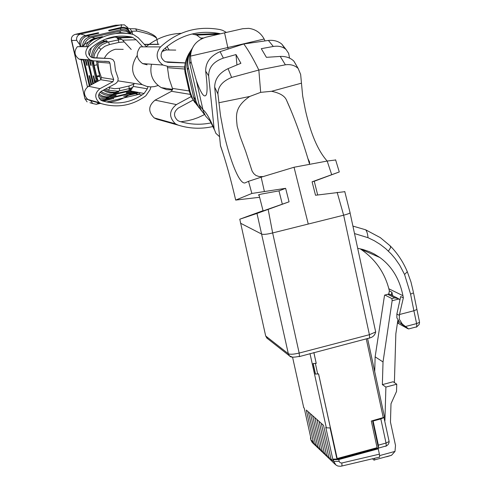 <?xml version="1.0" encoding="UTF-8"?>
<svg xmlns="http://www.w3.org/2000/svg" width="491" height="491" viewBox="0 0 491 491"><rect width="100%" height="100%" fill="white"/><g stroke="black" fill="none" stroke-linecap="round" stroke-linejoin="round"><path stroke-width="0.74" d="M199.113 107.854L196.038 103.503L193.927 98.55L187.415 69.832C185.942 62.903 187.169 56.336 191.109 50.119M190.152 51.653C186.218 57.772 184.671 64.155 185.512 70.802L190.158 92.062M192.184 48.443C188.194 54.624 186.924 61.013 188.366 67.617L187.415 69.832M189.213 53.102C185.015 60.534 183.763 67.629 185.463 74.386L185.641 75.191M190.152 92.062L192.767 99.2L197.008 105.099M188.366 67.617L196.026 101.447L198.395 106.676L201.746 111.04M190.232 92.406L189.182 90.976L191.177 96.788L195.025 102.742M189.182 90.976L185.653 75.24M190.49 56.115L227.818 47.541L224.571 32.836L206.017 37.187C196.412 40.225 191.238 46.535 190.49 56.115L190.981 61.541L196.4 80.745C201.273 94.297 204.655 98.765 206.533 94.149C207.276 91.105 207.263 86.023 206.508 78.91L205.68 71.134L208.632 75.859L214.119 128.734L215.85 133.3L219.587 136.75M224.571 32.836L242.732 28.711M204.403 114.44L201.396 110.469L199.346 105.86L189.913 64.026C188.673 57.778 189.759 52.046 193.184 46.829M242.732 28.705L248.704 28.349C255.565 29.245 260.715 32.799 264.146 39.016L264.98 40.771M263.053 210.7L246.789 216.617M263.102 210.909L259.076 195.228C257.781 195.136 258.524 194.755 261.31 194.092L278.974 190.876L285.627 188.329L251.858 193.454L235.686 200.083L259.622 197.284M209.448 120.277L205.655 116.134L203.348 111.426L196.4 80.745M264.146 39.016L227.818 47.541L228.088 48.738M296.159 64.965L293.857 61.117C290.433 57.797 285.891 56.232 280.232 56.422L266.398 57.33L261.292 48.67L273.303 46.467C278.514 45.657 282.761 46.663 286.05 49.487L288.634 53.359L289.537 58.079M344.823 191.674L315.523 195.258L312.08 181.817L339.281 171.954L314.258 181.247M314.234 181.154L312.098 181.897M240.48 222.804L240.565 223.227L261.838 234.164C263.636 234.661 267.239 234.256 272.652 232.943L343.645 215.205C347.511 214.162 349.647 213.376 350.065 212.842L349.997 212.149M246.715 216.648L239.78 219.213L265.551 335.384M239.774 219.213L256.983 213.438L289.064 201.807L262.599 211.105M223.147 153.714L220.484 145.839L214.677 87.128M214.671 87.103C214.819 79.057 219.244 72.92 227.947 68.697L240.903 63.296L235.993 54.569L223.362 58.104C213.56 61.535 208.657 67.451 208.644 75.853M236.938 64.843L235.993 54.569M205.686 71.134C205.569 62.388 210.375 55.894 220.103 51.653L243.806 43.969L268.393 40.434C273.763 39.937 278.219 41.152 281.779 44.092L286.05 49.493M284.903 48.548L281.779 44.092M291.2 110.972L286.431 99.98C284.614 95.855 279.661 92.959 271.56 91.289L260.672 92.357L258.837 70.041L285.381 64.806C290.519 64.112 294.778 65.328 298.154 68.439L300.645 74.442L302.671 95.972L305.341 109.886C310.613 133.583 317.886 150.633 327.172 161.054M335.648 159.98L327.184 161.048L294.035 167.247L260.997 177.245L248.526 181.308L244.923 182.953C238.338 184.242 227.928 153.21 223.117 129.575L220.49 115.545L217.924 93.977L214.665 87.11M282.307 204.09L278.974 190.876M289.064 201.807L285.627 188.329M243.806 43.969C248.452 50.297 253.46 58.988 258.837 70.041L231.605 77.437C222.429 81.236 217.869 86.747 217.924 93.977M309.434 164.35L309.594 162.073L307.918 158.599M353.275 227.364L353.109 227.026M392.634 295.674L391.892 292.182L389.363 290.924L388.847 288.763C384.416 272.088 375.001 258.867 360.609 249.109L360.099 248.771M389.363 290.924L388.755 294.023M354.711 234.06L354.735 234.563M263.041 176.625L258.935 176.515L255.934 175.459L253.73 173.593L252.073 171.021L245.666 151.345L240.209 136.713L237.165 126.212C236.367 116.606 233.698 107.461 249.716 96.469L260.672 92.357M354.686 233.612L368.029 237.699L374.375 240.78L380.304 244.463L385.816 248.747L391.186 253.939L395.065 258.505L399.699 265.189L404.572 274.481L410.599 294.164L413.888 310.766L399.471 314.516L403.344 297.859L402.939 295.705L388.847 288.763M357.687 248.299L362.91 249.459L369.502 251.723L374.148 253.933L379.911 257.536C391.984 266.435 399.656 279.158 402.939 295.705M368.029 237.699L368.029 237.712C367.649 233.82 366.851 231.187 365.635 229.794L380.31 237.626L389.823 245.543M352.906 226.081L365.635 229.794M391.892 292.182L391.278 294.993M403.344 297.859L400.693 296.552L396.869 314.031L396.857 317.843L399.938 322.777L407.493 328.491L398.588 323.575L397.949 320.574M399.471 314.516L399.281 319.156L402.375 324.115L408.604 328.939L407.493 328.491M397.465 322.955L398.588 323.575L397.489 322.747M332.597 461.884L331.18 459.975L323.532 425.335L306.298 410.053L313.399 442.17L310.828 439.721L310.447 438.021L310.956 438.506L310.864 438.089M323.735 453.432L322.237 451.444L321.967 450.296L323.815 453.524L324.956 454.513M310.956 438.506L304.26 408.248L303.677 407.407M318.53 373.872L330.412 427.943L326.325 427.814L325.766 427.317L332.763 459.128L333.328 459.662L333.72 461.454L330.891 458.766M321.556 451.352L320.058 449.369L319.794 448.234L321.63 451.444L322.765 452.426M310.674 437.217L310.447 438.021M316.314 446.288L315.21 445.325L313.399 442.17M372.681 420.664L373.117 421.008L378.346 445.153L378.598 448.179L377.745 448.412L378.242 448.829L338.772 459.564L333.328 459.662M332.763 459.128L338.195 459.024L378.469 448.08L372.54 420.701M313.847 352.55L316.216 363.328L313.043 363.586L315.351 374.062L318.573 373.86L337.176 458.533L377.088 447.682L371.306 421.033L384.539 417.203L367.575 338.495M330.425 459.797L328.902 457.802L328.626 456.612L330.511 459.895L331.689 460.92M328.178 457.661L326.656 455.66L326.38 454.488L328.258 457.747L329.424 458.766M325.944 455.531L324.434 453.543L324.164 452.383L326.024 455.623L327.184 456.63M319.395 449.302L317.898 447.307L317.64 446.19L319.469 449.382L320.592 450.364M317.26 447.264L315.768 445.276L315.51 444.171L317.327 447.344L318.444 448.32M374.633 458.263L374.682 459.883L374.117 460.202L372.473 458.772M378.242 448.829L379.396 454.163L379.66 457.078L379.083 457.403M313.89 352.544L316.216 363.328M313.043 363.586L316.265 363.371M330.105 427.999L336.716 458.103L337.176 458.533M374.713 371.662L375.136 356.834L383.023 361.947L382.36 384.625L385.895 387.086L396.74 384.195L396.525 391.456L391.002 403.737L390.462 422.051L395.5 445.447L394.997 451.407L391.536 455.286L374.682 459.883M385.895 387.086L384.907 420.769M386.699 456.765L391.536 455.286M383.661 417.7L380.826 418.933L373.117 421.008M396.74 384.195L393.131 381.759L382.36 384.625M394.396 382.612L395.844 333.763L397.839 320.396M375.136 356.834L384.551 295.159L387.694 294.269L394.795 297.853L398.778 298.761L399.932 300.05M384.852 295.005L391.916 298.596L392.137 300.731L383.023 361.947M387.694 294.269L388.933 294.029L390.633 294.668L397.465 298.098M172.55 89.963L166.707 89.638L161.201 87.607C152.627 82.107 149.393 74.319 151.492 64.229M161.975 51.512L166.32 49.953L175.741 50.088M81.021 46.688L80.837 45.737C80.493 40.778 82.605 37.519 87.189 35.953L98.808 33.185L98.329 32.725L85.63 35.499L82.801 36.764C80.254 38.599 79.241 41.238 79.769 44.681L76.67 40.342C76.252 37.15 77.56 35.045 80.585 34.026L75.258 34.376C72.318 35.364 71.054 37.408 71.453 40.508L84.943 98.746L71.342 38.869M156.936 39.624L156.66 38.396C154.597 35.868 148.036 33.431 136.971 31.086L135.565 28.828L131.625 28.717C130.06 28.828 130.146 29.663 131.889 31.228L129.894 32.296L128.894 30.399C127.089 27.858 124.475 26.864 121.031 27.422L121.59 24.679L80.585 34.026L85.63 35.499M87.441 86.932L81.187 59.877M75.258 34.376L115.103 25.299L124.37 24.814L127.402 27.453M82.494 46.694C82.727 41.575 85.164 38.286 89.81 36.819L120.547 29.798L120.86 28.269C124.548 27.705 127.457 28.859 129.599 31.731L130.704 33.799M121.031 27.422L108.591 30.381L109.088 30.841L120.86 28.269M98.949 102.969L96.365 104.325L92.768 103.533L90.626 100.661M89.276 85.839L83.169 59.405M80.229 46.688L79.769 44.681M103.374 101.214L113.783 98.396L102.545 100.968M98.329 32.725L98.458 33.271M113.427 98.476L113.501 98.783M129.372 31.172L128.691 30.019C126.948 27.631 126.445 26.674 127.175 27.146L127.592 27.662M129.563 31.528L128.894 30.399M89.982 85.459L83.973 59.466M85.299 59.558L86.674 65.309L87.128 65.205M130.784 33.91L130.68 33.769C128.09 30.393 124.714 29.073 120.547 29.798M137.867 92.302L123.701 96.396L136.111 93.554L138.628 92.443M96.598 104.19L100.446 103.386M106.437 101.987L137.548 94.689L140.469 92.793M136.443 92.026L104.479 99.685L102.404 100.919M130.268 32.989L132.232 32.48L131.889 31.228L136.971 31.086M100.25 99.71L104.479 99.685M92.817 83.936L87.226 59.693M86.674 65.309L87.153 65.315L85.876 59.601M91.664 84.556L89.558 75.755L89.08 75.731L91.111 84.857M157.973 44.239L156.654 38.39C156.328 37.009 154.487 35.469 151.142 33.781C147.57 32.559 152.192 33.02 135.89 28.889M98.611 95.358L101.705 96.93L105.921 97.562L115.882 95.499L116.177 95.094L109.61 96.598L106.357 96.844L102.582 96.095L98.912 94.033M133.46 91.455L134.27 92.099L105.577 98.795L98.992 97.893M102.809 37.058L102.38 36.641L94.223 38.464C90.062 39.783 87.275 42.533 85.876 46.7M102.38 36.641L102.509 37.187M115.808 95.18L115.882 95.499M83.685 46.694C84.814 41.631 87.619 38.525 92.087 37.384L121.829 30.724L126.439 31.326L130.336 33.83M128.268 33.517L119.988 32.541L120.32 30.933M119.988 32.547L116.109 33.468M132.423 91.258L126.549 92.664L126.242 93.075L133.374 91.443M130.293 90.853L112.261 95.076L109.745 96.567M100.035 92.234C103.73 94.916 107.504 95.923 111.365 95.248L112.261 95.076M87.398 46.706C89.104 42.57 92.081 39.894 96.322 38.685M93.523 83.562L88.036 59.749M120.964 33.124L124.524 33.179M95.254 82.635L93.664 75.958L93.161 75.933L94.72 82.924M89.405 59.847L90.725 65.352L91.191 65.242M96.598 81.917L91.737 61.43L90.927 60.301M90.725 65.352L91.216 65.358L90 59.89M130.98 90.111L112.881 94.303L108.118 94.34L103.343 92.848L101.036 91.418M103.178 90.252L106.51 91.946L110.174 92.854L113.746 92.965L118.343 92.105L118.644 91.694L114.833 92.333L110.573 92.069L106.915 90.958L104.38 89.614M91.553 60.516L91.737 61.43M92.517 57.637C93.56 49.26 98.04 43.865 105.958 41.44L107.069 41.17L106.559 40.679L104.73 41.078C96.518 43.417 92.044 48.812 91.32 57.263M106.559 40.679L106.688 41.262M118.27 91.78L118.343 92.105M89.38 55.379L91.283 47.866M104.884 39.366L118.982 36.138M119.068 37.795L117.122 38.261L117.65 38.746L120.16 38.255M132.822 87.447L129.698 88.49L130.299 88.963L128.863 89.644L132.03 88.859M129.698 88.49L117.858 91.197L108.554 90.209L105.749 88.877M93.744 57.686L94.8 53.666L98.697 47.467L101.975 44.699L107.461 42.195L121.651 39.219M98.304 81.003L96.819 76.934L93.965 64.554L93.523 60.847M97.464 81.451L92.547 60.749M96.531 60.958L97.12 64.8L94.155 65.383M123.204 49.358L115.514 49.253C110.463 50.536 106.768 53.525 104.417 58.214M137.216 55.501C129.728 66.844 131.398 76.553 142.224 84.642L146.705 86.385L150.51 86.907L154.34 86.625L158.12 85.514M97.365 60.988L97.875 62.173L98.832 70.053L101.416 77.553L113.691 79.432L111.248 72.65L109.953 63.124L108.996 61.584L93.578 60.853L90.043 59.896C85.041 56.097 84.434 51.702 88.227 46.706C100.759 35.37 115.287 31.172 131.809 34.112L133.742 34.683L138.302 37.807L146.6 46.86M88.227 46.706L77.345 46.682C73.767 51.395 74.344 55.538 79.069 59.116L82.408 60.025M147.699 44.313L144.28 44.325M101.416 77.553L100.704 79.714L88.472 86.269C83.372 90.442 83.163 94.849 87.858 99.483L89.773 100.403L97.322 102.116M108.247 102.337C116.962 101.416 124.812 98.304 131.797 93.008L141.973 95.027M131.22 49.468L122.652 40.152L119.436 37.93L113.568 36.825M102.668 37.12C94.757 38.384 87.693 41.575 81.481 46.688M92.112 57.625L110.113 58.546L112.899 59.614L114.44 62.056L115.471 70.434L118.165 78.333L117.858 81.297L115.827 83.47L101.349 91.24C97.862 94.106 97.734 97.114 100.962 100.262L102.226 100.864C117.404 105.215 131.361 102.754 144.096 93.486L147.331 88.81L147.981 86.649M144.096 93.486L130.158 90.829L133.208 86.41L147.331 88.81M134.129 83.378L133.208 86.41M88.472 86.269L99.986 88.662L112.936 81.715L113.691 79.432M99.986 88.662C94.579 93.094 94.358 97.758 99.323 102.674L101.349 103.644C117.484 108.259 132.306 105.639 145.833 95.794L150.068 89.65L150.903 86.913M169.014 49.794L166.965 46.541M142.666 46.848L136.191 39.789L132.791 37.439L131.244 36.972C115.698 34.217 102.03 38.169 90.234 48.836C87.791 52.071 88.196 54.906 91.449 57.337L93.677 57.926L110.113 58.546M166.602 49.959L165.203 48.044M167.278 66.322L169.014 78.308L172.433 88.398L189.176 90.952M226.412 32.418L222.693 30.368L220.072 29.583C197.566 25.526 177.724 31.295 160.539 46.897L140.358 46.841C135.547 53.194 136.302 58.779 142.617 63.603L147.079 64.818M172.433 88.398L171.476 91.301L155.088 100.139C148.251 105.768 147.957 111.696 154.217 117.92L156.77 119.147L166.854 121.43M180.829 121.762L187.863 120.706L193.037 119.381L198.069 117.613L204.52 114.587M201.635 38.783L196.688 35.07L192.024 33.983M181.21 33.314C167.996 33.879 156.224 38.396 145.895 46.86M165.455 61.78L185.285 62.873M155.088 100.139L176.398 104.577L191.103 96.629M176.398 104.577C169.002 110.671 168.683 117.085 175.434 123.818L178.19 125.144C189.661 128.703 201.236 129.176 212.916 126.549M160.539 46.897C155.334 53.771 156.144 59.822 162.963 65.039L167.781 66.353L184.8 66.979M193.043 100.103L178.245 108.106C173.476 112.052 173.286 116.183 177.674 120.504L179.393 121.326C189.839 124.579 200.396 125.101 211.069 122.891M220.422 33.811L219.287 33.517C198.112 29.712 179.442 35.143 163.276 49.824C159.919 54.274 160.459 58.171 164.89 61.516L167.928 62.332L185.267 62.977M185.942 73.269L185.463 74.386M195.541 99.642L193.46 96.807M190.981 61.541L189.913 64.026M214.119 128.722C209.675 118.196 205.919 111.825 202.851 109.603L198.916 104.239M235.686 200.083C230.893 179.381 225.811 161.195 220.447 145.532M273.303 46.473L268.393 40.434M285.381 64.806L280.232 56.428M331.695 174.692L327.184 161.048M308.262 224.043L294.035 167.247M268.166 209.418L272.652 232.943L299.166 353.06L369.404 334.709L343.645 215.205L337.157 192.331M267.521 338.587L265.686 335.985L288.327 353.735L256.983 213.438M264.336 191.257L261.151 177.202M251.858 193.454L248.526 181.308M231.605 77.437L228.063 68.642M223.362 58.11L220.103 51.659M301.228 83.231L271.56 91.289M375.554 330.959L375.683 331.965L369.404 334.709L369.662 337.955L369.115 338.336M265.631 335.721L266.809 338.029L289.512 355.895C290.408 357.43 293.741 357.565 299.516 356.3L299.166 353.06C293.716 354.355 290.101 354.576 288.327 353.735L289.512 355.895L292.403 357.129M249.716 96.469L218.796 102.76M350.058 212.842L375.683 331.965C374.86 335.224 372.853 337.225 369.662 337.955L299.08 356.656M404.572 274.481L407.303 271.713L410.955 281.932L413.354 292.004M388.412 251.116L390.48 247.906L390.468 246.396L389.817 245.549M399.293 315.332L396.869 314.031M405.529 326.503L416.613 323.6L416.791 326.797L416.196 327.159L416.712 326.994M416.761 309.005L416.853 309.496L413.888 310.766L416.613 323.6L419.566 322.317L419.148 324.477L416.791 326.797L408.604 328.939M419.474 321.808L413.496 292.765L410.599 294.164M380.322 237.632L390.179 245.868C397.397 253.153 403.105 261.764 407.303 271.713L406.959 270.836M399.987 322.814L402.424 324.152M292.556 357.153L303.763 407.8M309.987 353.563L326.325 427.814M341.325 466.149L379.629 457.084M310.729 439.304L312.877 443.103M338.772 459.564L339.164 461.356L333.72 461.454L336.022 465.1L337.906 466.045L340.533 466.278L342.012 465.953L341.816 463.007L379.396 454.163M338.195 459.024L338.035 458.299M315.4 363.598L317.702 374.087M366.255 338.845L383.299 417.81M339.164 461.356L340.134 462.743L341.816 463.007M378.346 445.153L386.036 443.066L386.3 445.988L385.705 446.331M313.221 363.721L315.529 374.203M379.641 455.593L394.997 451.407M380.826 418.933L386.036 443.066L389.124 441.507L389.038 440.887M399.017 298.951L392.137 300.731M391.916 298.596L394.795 297.853M76.67 40.342L71.453 40.508M88.141 99.661L84.943 98.777L87.116 101.889L84.937 98.771M115.103 25.299L116.385 25.176M89.994 36.776L87.189 35.953M89.939 102.711L92.768 103.533M81.205 46.688L80.941 46.32M136.111 93.554L137.548 94.689M134.865 92.572L135.663 93.204M132.656 34.321L132.239 32.48M108.603 97.243L106.191 98.673M95.039 38.249L92.087 37.384M96.003 79.959L95.291 82.617M116.533 92.541L113.894 94.106M104.724 41.078L102.472 40.422M130.655 89.239L131.312 89.761M119.245 90.933L117.539 91.946M108.051 42.048L105.958 41.434M118.546 39.642L118.779 38.501M133.914 84.078L128.937 86.017L129.231 88.595L119.712 90.823M128.937 86.017L119.405 88.239L119.724 90.81L117.834 91.197M119.405 88.239L114.55 88.742L109.745 87.748L108.554 90.209M97.12 64.8L99.777 76.351L96.813 76.921L96.439 78.345M93.965 64.554L92.922 63.1M108.517 41.938L109.407 44.589L104.779 46.301L100.888 49.333L98.697 47.474M109.407 44.589L118.975 42.392L118.073 39.746M118.975 42.392L124.309 41.95M99.777 76.351L100.901 79.591M108.683 87.3L109.745 87.748M100.888 49.333L98.182 53.243L96.733 57.797M99.587 75.534L96.629 76.105M97.875 62.173L109.953 63.124M100.704 79.714L112.936 81.715M144.458 44.521L158.127 44.429M144.293 44.337L159.004 44.227M89.773 100.403L101.349 103.644M122.652 40.152L136.191 39.789M117.981 37.494L131.244 36.972M162.65 50.512L164.301 50.536M167.769 67.697L184.788 69.047M171.476 91.301L190.164 94.364M156.77 119.147L178.19 125.144M200.972 38.053L203.397 37.991M194.743 34.48L219.287 33.517M167.621 62.314L167.928 62.332M209.307 120.166C209.645 120.037 211.29 123.143 214.248 129.489M298.154 68.439L293.857 61.117M314.228 181.13L317.671 194.97M339.281 171.954L335.586 159.778M350.095 212.812L344.762 191.515M309.551 164.123C302.395 139.567 294.686 118.184 286.431 99.98M379.911 257.536L360.609 249.109M399.938 322.777L402.375 324.115M314.756 417.553L322.016 450.45M312.614 415.656L319.837 448.375M320.905 450.75L321.63 451.444M323.084 452.825L323.815 453.524M310.926 440.126L312.27 442.526L315.21 445.325M332.02 461.331L335.243 464.406M329.749 459.171L330.511 459.895M327.503 457.035L328.252 457.747M325.281 454.918L326.024 455.623M318.751 448.694L319.469 449.382M316.615 446.663L317.327 447.344M316.922 419.474L324.213 452.536M308.391 411.912L315.553 444.3M310.49 413.772L317.683 446.331M319.113 421.413L326.435 454.654M321.323 423.377L328.682 456.79M378.616 448.074L386.663 445.803L388.185 444.484L389.025 442.679L389.124 441.507L383.962 417.583M384.539 417.203L367.556 338.502M172.642 89.393L161.201 87.607M127.279 27.293L127.016 26.809M129.599 31.731L130.68 33.769M99.237 102.613L96.359 104.331M130.833 28.803C128.384 28.404 127.2 27.901 127.273 27.287M103.92 99.796L102.177 100.851M107.897 97.384L105.577 98.795M111.365 95.248L109.008 96.702M115.311 92.787L112.881 94.303M132.828 87.429L129.237 88.583M117.858 91.197L116.275 92.179M118.03 80.862L142.224 84.642M104.436 61.252L108.996 61.584M79.069 59.116L90.043 59.896M87.858 99.483L99.323 102.674M119.436 37.93L132.791 37.439M182.603 66.899L184.794 67.058M142.617 63.603L162.963 65.039M154.217 117.92L175.434 123.818M196.688 35.07L218.501 34.26"/></g></svg>
